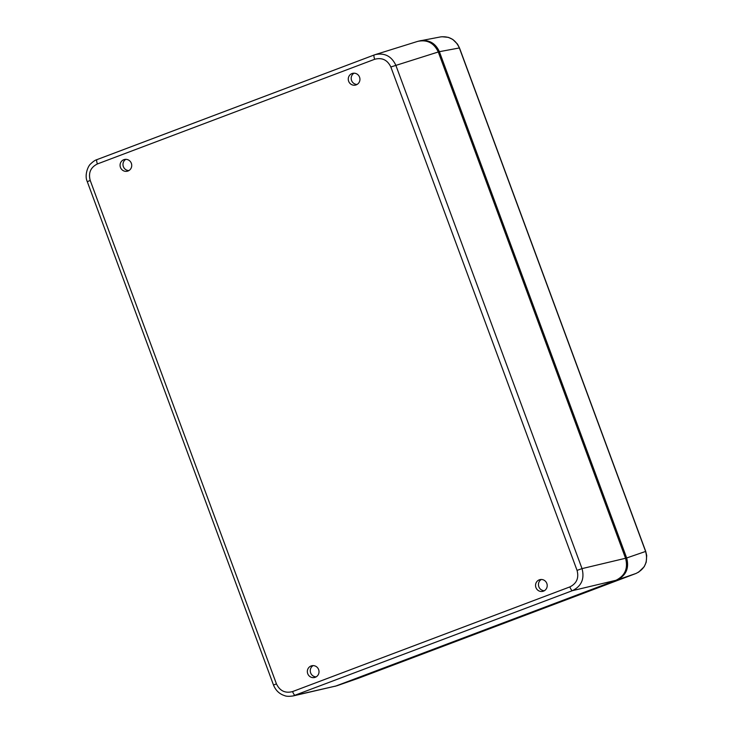 <?xml version="1.0" encoding="UTF-8"?>
<svg xmlns="http://www.w3.org/2000/svg" width="733" height="733" viewBox="0 0 733 733"><rect width="100%" height="100%" fill="white"/><g stroke="black" fill="none" stroke-linecap="round" stroke-linejoin="round"><path stroke-width="1.1" d="M418.763 41.085L440.597 36.907C449.356 35.99 455.614 39.674 459.362 47.966L645.599 551.427C648.293 561.579 645.095 568.918 636.015 573.463L358.666 678.153L334.99 686.326M636.024 573.453A4.306 1.127 69.3 0 0 636.033 573.453L358.675 678.153A4.306 1.127 69.3 0 0 358.675 678.144A4.306 1.127 69.3 0 0 358.675 678.153L336.63 685.85M337.006 685.712L617.076 579.995L636.015 573.463M420.577 40.636C429.336 39.692 435.604 43.375 439.379 51.686L626.66 557.969C629.335 568.121 626.147 575.46 617.076 579.995M352.005 73.557A6.029 5.818 74.8 0 1 359.72 77.689A6.029 5.818 74.8 0 1 355.679 85.037A6.029 5.818 74.8 0 1 348.56 81.006A6.029 5.818 74.8 0 1 352.005 73.557M354.039 73.199A6.029 5.818 -105.2 0 0 357.081 84.442M539.286 579.84A6.029 5.818 74.8 0 1 546.992 583.972A6.029 5.818 74.8 0 1 542.961 591.311A6.029 5.818 74.8 0 1 535.841 587.28A6.029 5.818 74.8 0 1 539.286 579.84M541.311 579.473A6.029 5.818 -105.2 0 0 544.362 590.716M123.813 159.693A6.029 5.818 74.8 0 1 131.519 163.835A6.029 5.818 74.8 0 1 127.478 171.174A6.029 5.818 74.8 0 1 120.368 167.142A6.029 5.818 74.8 0 1 123.813 159.693M125.838 159.336A6.029 5.818 -105.2 0 0 128.889 170.578M311.085 665.976A6.029 5.818 74.8 0 1 318.8 670.109A6.029 5.818 74.8 0 1 314.759 677.457A6.029 5.818 74.8 0 1 307.64 673.425A6.029 5.818 74.8 0 1 311.085 665.976M313.119 665.619A6.029 5.818 -105.2 0 0 316.161 676.861M577.054 570.384C579.07 577.989 576.669 583.505 569.871 586.904A4.306 1.127 69.3 0 0 572.446 590.651C581.516 586.116 584.705 578.768 582.029 568.616L395.82 65.228C391.532 56.175 384.66 52.639 375.204 54.627L374.288 54.938A4.306 1.127 69.3 0 0 374.27 54.948A4.306 1.127 69.3 0 0 374.691 59.272C382.04 57.339 387.418 59.904 390.845 66.987L577.054 570.384L582.029 568.616L625.561 558.262L438.279 51.979C433.991 42.917 427.11 39.39 417.636 41.396L375.177 54.636M569.871 586.904L292.586 691.567C285.247 693.51 279.859 690.935 276.433 683.862L273.491 685.053C275.709 690.468 279.42 694.004 284.624 695.644C286.301 696.414 289.114 696.515 293.072 695.947L572.446 590.651L615.977 580.289C625.047 575.753 628.245 568.414 625.561 558.262M615.977 580.289L335.916 686.006L295.17 695.315A4.306 1.127 69.3 0 1 292.586 691.567M293.072 695.947L335.916 686.006M441.944 36.723L448.367 37.365L452.811 39.463L457.529 44.145L459.49 47.938L439.379 51.686M626.66 557.969L645.727 551.408L459.49 47.938M438.279 51.979L390.845 66.987M374.453 54.883L97.003 159.611A4.306 1.127 69.3 0 0 96.985 159.611A4.306 1.127 69.3 0 0 97.416 163.945L374.691 59.272M276.433 683.862L90.223 180.465L87.282 181.665L273.51 685.062M90.223 180.465C88.217 172.851 90.608 167.344 97.416 163.945M638.48 572.281L644.206 566.719L646.194 562.211L646.717 555.577L645.727 551.408M374.27 54.957L375.204 54.636M374.27 54.948L96.985 159.611C95.226 160.096 93.128 161.507 90.7 163.862C88.079 165.786 84.194 175.324 87.291 181.656"/></g></svg>
